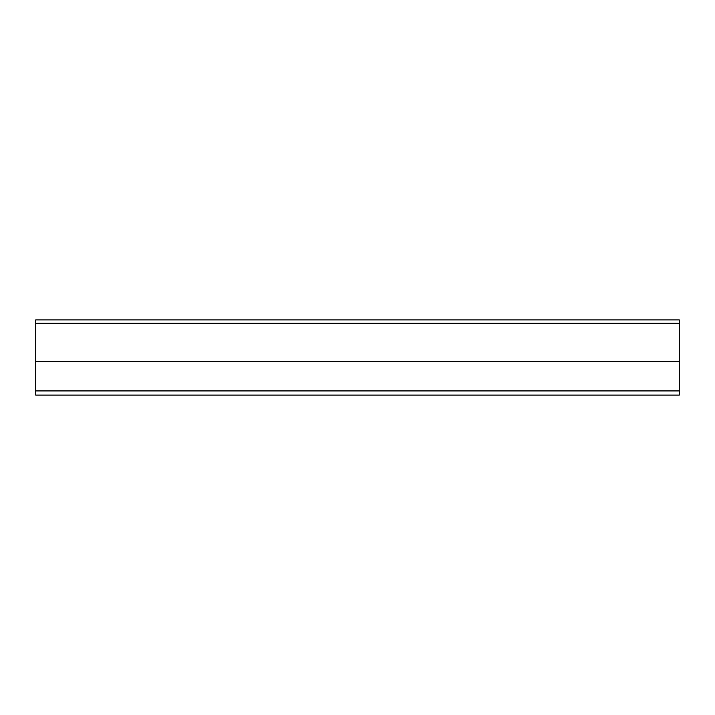 <?xml version="1.0" encoding="UTF-8"?>
<svg xmlns="http://www.w3.org/2000/svg" width="715" height="715" viewBox="0 0 715 715"><rect width="100%" height="100%" fill="white"/><g stroke="black" fill="none" stroke-linecap="round" stroke-linejoin="round"><path stroke-width="1.07" d="M679.25 395.109L679.25 390.926L35.75 390.926L35.75 395.109L679.25 395.109M679.25 390.926L679.25 319.891L35.75 319.891L35.75 390.926M35.75 361.683L679.25 361.683M35.75 323.234L679.25 323.234"/></g></svg>
